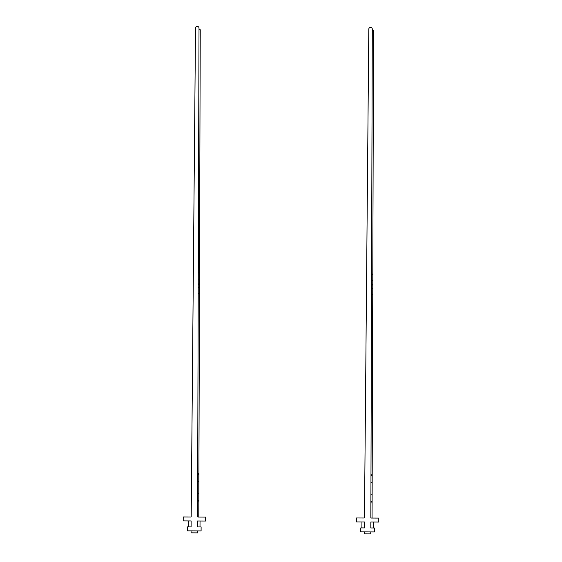 <?xml version="1.0" encoding="UTF-8"?>
<svg xmlns="http://www.w3.org/2000/svg" width="562" height="562" viewBox="0 0 562 562"><rect width="100%" height="100%" fill="white"/><g stroke="black" fill="none" stroke-linecap="round" stroke-linejoin="round"><path stroke-width="0.84" d="M188.656 520.939L188.621 526.882L191.094 526.896L191.129 520.953L183.205 520.904L183.233 516.949L190.687 516.991A0.492 0.492 180 0 0 191.185 516.534L195.52 28.1A1.742 1.742 0 0 1 197.276 26.372A1.742 1.742 0 0 1 199.011 28.121L197.564 516.499A0.492 0.492 180 0 0 198.056 517.033C199.103 517.04 199.103 517.04 198.056 517.033L197.564 516.576M197.606 501.543L197.613 500.665L198.8 500.665L198.8 501.901L197.606 501.901M191.094 526.896L187.504 526.875L187.483 530.837L201.098 530.914L201.119 526.952L197.529 526.931L197.564 520.988L205.488 521.037L205.509 517.075L198.056 517.033M187.49 528.856L187.483 530.837L187.49 528.856M201.098 530.914L201.105 528.933L201.098 530.914M191.073 530.858L191.059 532.832L197.494 532.874L197.508 530.893M197.529 526.931L200.002 526.945L200.037 521.009M198.224 293.793L198.224 293.793A1.236 1.075 0.2 0 0 199.461 292.718L198.779 517.04M199.004 29.709L200.241 29.716L199.004 29.709M200.241 29.716L199.517 273.912A1.236 1.075 -179.8 0 0 198.288 272.837L198.288 272.837M198.253 284.548L199.489 283.318L199.482 286.36M198.8 500.665L198.793 481.374L197.669 481.374L198.793 481.374L198.793 473.225L197.691 473.225M198.8 493.752L197.627 493.752M361.935 521.965L361.9 527.908L364.38 527.922L364.415 521.979L356.491 521.929L356.512 517.974L363.972 518.016A0.492 0.492 180 0 0 364.464 517.567L368.805 29.126A1.742 1.742 0 0 1 370.562 27.398A1.742 1.742 0 0 1 372.29 29.147L370.85 517.525A0.492 0.492 180 0 0 371.334 518.059C372.381 518.066 372.381 518.066 371.334 518.059L370.843 517.602M370.892 502.568L370.892 501.69L372.079 501.69L372.079 502.927L370.892 502.927M364.38 527.922L360.79 527.901L360.762 531.863L374.376 531.94L374.404 527.978L370.815 527.957L370.85 522.021L378.767 522.063L378.795 518.101L371.334 518.059M360.776 529.882L360.762 531.863L360.776 529.882M374.376 531.94L374.39 529.959L374.376 531.94M364.352 531.884L364.345 533.865L370.779 533.9L370.787 531.919M370.815 527.957L373.287 527.971L373.323 522.035M371.503 294.818A1.236 1.075 0.2 0 0 372.747 293.75L372.058 518.066M372.29 30.734L373.526 30.741L372.29 30.734M373.526 30.741L372.803 274.937A1.236 1.075 -179.8 0 0 371.573 273.863A1.236 1.075 0.2 0 0 371.566 273.863M371.531 285.58L372.775 284.344L372.782 281.302M372.079 501.69L372.079 482.4L370.948 482.4L372.079 482.4L372.079 474.251L370.976 474.251M372.079 494.785L370.913 494.785M198.267 279.026L198.267 279.026A1.236 1.075 -179.8 0 1 199.503 280.101L199.482 286.529A1.236 1.075 -179.8 0 1 198.245 287.603A1.236 1.075 0.2 0 0 198.245 287.603M197.691 474.461L198.793 474.461M371.552 280.052L371.552 280.052A1.236 1.075 -179.8 0 1 372.782 281.126L372.768 287.561A1.236 1.075 -179.8 0 1 371.524 288.629L371.524 288.629M370.969 475.487L372.079 475.487M199.482 286.529L199.461 292.718M199.517 273.912L199.503 280.101M372.768 287.561L372.747 293.75M372.803 274.937L372.782 281.126"/></g></svg>
